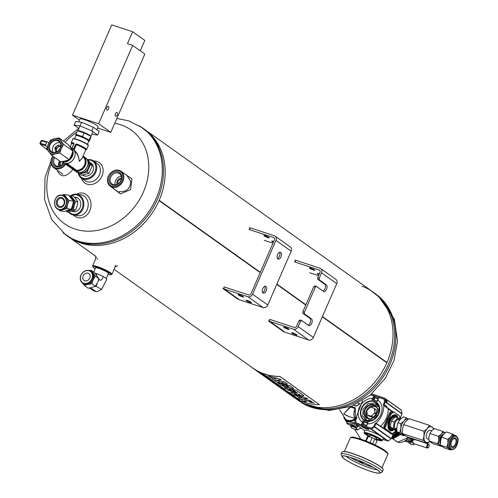 <?xml version="1.0" encoding="UTF-8"?>
<svg xmlns="http://www.w3.org/2000/svg" width="498" height="498" viewBox="0 0 498 498"><rect width="100%" height="100%" fill="white"/><g stroke="black" fill="none" stroke-linecap="round" stroke-linejoin="round"><path stroke-width="0.75" d="M68.612 236.924A65.829 54.257 -54.6 0 0 159.03 200.588L260.193 272.605L159.036 200.582A1.643 1.357 125.4 0 0 159.161 200.289L260.323 272.3L159.161 200.289A65.829 54.257 -54.6 0 0 144.974 129.667M276.882 284.09L305.897 304.745L276.882 284.097M386.965 362.463L322.449 316.535L386.99 362.476A65.829 54.257 -54.6 0 0 372.797 291.859L148.087 131.883M294.312 397.603L296.435 399.116A65.829 54.257 -54.6 0 0 386.859 362.781L322.318 316.834L386.834 362.762M305.766 305.037L276.751 284.383L305.76 305.044M362.021 286.207A65.829 54.257 125.4 0 1 386.983 362.482A1.643 1.357 125.4 0 1 386.859 362.768A65.829 54.257 125.4 0 1 294.853 397.939M246.373 300.674A2.963 0.417 -156.5 0 0 249.355 302.155A2.963 0.417 -156.5 0 0 251.44 302.628A2.963 0.417 -156.5 0 0 248.894 301.066A2.963 0.417 -156.5 0 0 246.012 300.269A2.963 0.417 -156.5 0 0 246.373 300.674M247.904 296.746L224.368 289.033L239.557 299.846L263.093 307.559A3.953 3.256 -54.6 0 0 267.793 305L291.181 251.204A3.953 3.256 -54.6 0 0 290.334 246.958L275.145 236.145A3.953 3.256 125.4 0 1 275.992 240.391L252.604 294.187A3.953 3.256 125.4 0 1 247.904 296.746L263.093 307.559M238.474 295.053A2.963 0.417 -156.5 0 0 241.455 296.534A2.963 0.417 -156.5 0 0 243.547 297.007A2.963 0.417 -156.5 0 0 240.995 295.445A2.963 0.417 -156.5 0 0 238.112 294.642A2.963 0.417 -156.5 0 0 238.474 295.053M249.05 229.516L273.632 237.571A1.973 1.625 -54.6 0 1 274 237.758A1.973 1.625 -54.6 0 1 274.423 239.88L251.036 293.671A1.973 1.625 125.4 0 1 248.683 294.953L224.1 286.898M223.845 287.495L224.368 289.033M249.311 228.918L250.874 228.065L274.417 235.778A3.953 3.256 125.4 0 1 275.145 236.145M272.985 243.192L264.239 240.329M263.056 293.017A3.623 1.986 108.1 0 0 263.355 293.173A3.623 1.986 108.1 0 0 266.374 290.346A3.623 1.986 108.1 0 0 265.615 286.288A3.623 1.986 108.1 0 0 262.813 288.541A3.623 1.986 108.1 0 0 263.056 293.017M277.872 258.948A3.623 1.986 108.1 0 0 278.17 259.103A3.623 1.986 108.1 0 0 281.183 256.277A3.623 1.986 108.1 0 0 280.424 252.218A3.623 1.986 108.1 0 0 277.629 254.472A3.623 1.986 108.1 0 0 277.872 258.948M262.676 292.6A3.623 1.986 108.1 0 0 264.805 289.836A3.623 1.986 108.1 0 0 264.724 286.344M277.486 258.53A3.623 1.986 108.1 0 0 279.615 255.767A3.623 1.986 108.1 0 0 279.54 252.274M268.908 237.422A2.963 0.417 23.5 0 1 269.275 237.832A2.963 0.417 23.5 0 1 266.393 237.036A2.963 0.417 23.5 0 1 263.84 235.473A2.963 0.417 23.5 0 1 265.932 235.946A2.963 0.417 23.5 0 1 268.908 237.422M273.396 242.246A2.963 0.417 23.5 0 1 271.74 241.094A2.963 0.417 23.5 0 1 273.707 241.524M291.94 333.118A2.963 0.417 -156.5 0 0 294.922 334.6A2.963 0.417 -156.5 0 0 297.013 335.073A2.963 0.417 -156.5 0 0 294.461 333.504A2.963 0.417 -156.5 0 0 291.579 332.708A2.963 0.417 -156.5 0 0 291.94 333.118M300.512 321.247L298.943 320.731L300.07 319.971L301.639 320.482L300.512 321.247L298.171 326.626A3.953 3.256 125.4 0 1 293.471 329.184L269.935 321.471L285.124 332.284L308.66 339.997A3.953 3.256 -54.6 0 0 313.36 337.439L336.748 283.648A3.953 3.256 -54.6 0 0 335.901 279.403L320.712 268.59A3.953 3.256 125.4 0 1 321.559 272.836L319.224 278.214L319.311 279.839L317.743 279.328L317.656 277.697L319.224 278.214M284.041 327.497A2.963 0.417 -156.5 0 0 287.022 328.973A2.963 0.417 -156.5 0 0 289.114 329.446A2.963 0.417 -156.5 0 0 286.562 327.883A2.963 0.417 -156.5 0 0 283.679 327.086A2.963 0.417 -156.5 0 0 284.041 327.497M298.943 320.731L296.603 326.115A1.973 1.625 125.4 0 1 294.256 327.391L269.673 319.336M313.752 286.661L314.879 285.902L316.454 286.418L315.321 287.178L313.752 286.661L302.84 311.767L304.409 312.283L304.496 313.908L302.927 313.398L302.84 311.767M315.321 287.178L304.409 312.283M294.617 261.954L319.206 270.009A1.973 1.625 -54.6 0 1 319.567 270.196A1.973 1.625 -54.6 0 1 319.99 272.319L317.656 277.697M294.878 261.357L296.447 260.504L319.984 268.217A3.953 3.256 125.4 0 1 320.712 268.59M269.412 319.934L269.935 321.471M318.552 275.637L309.806 272.767M301.639 320.482L308.623 325.455A3.623 1.986 108.1 0 0 308.928 325.611A3.623 1.986 108.1 0 0 311.841 323.078A3.623 1.986 108.1 0 0 311.48 318.882L304.496 313.908M316.454 286.418L323.439 291.392A3.623 1.986 108.1 0 0 323.737 291.542A3.623 1.986 108.1 0 0 326.651 289.008A3.623 1.986 108.1 0 0 326.296 284.812L319.311 279.839M308.106 325.088A3.623 1.986 108.1 0 0 310.472 321.932A3.623 1.986 108.1 0 0 309.912 318.371L302.927 313.398M322.922 291.019A3.623 1.986 108.1 0 0 325.287 287.863A3.623 1.986 108.1 0 0 324.727 284.302L317.743 279.328M314.481 269.866A2.963 0.417 23.5 0 1 314.842 270.277A2.963 0.417 23.5 0 1 311.96 269.474A2.963 0.417 23.5 0 1 309.407 267.912A2.963 0.417 23.5 0 1 311.499 268.385A2.963 0.417 23.5 0 1 314.481 269.866M318.963 274.684A2.963 0.417 23.5 0 1 317.307 273.533A2.963 0.417 23.5 0 1 319.28 273.962M72.185 211.276A7.258 6.044 -81.5 0 0 80.383 206.844A7.258 6.044 -81.5 0 0 76.636 197.575A7.258 6.044 -81.5 0 0 74.557 197.351M69.041 212.042A9.873 8.223 -81.5 0 0 81.821 209.154A9.873 8.223 -81.5 0 0 77.321 195.06A9.873 8.223 -81.5 0 0 71.656 195.639M68.587 212.092A10.533 8.771 -81.5 0 0 73.53 215.03A10.533 8.771 -81.5 0 0 83.639 206.639A10.533 8.771 -81.5 0 0 77.856 194.481A10.533 8.771 -81.5 0 0 76.661 194.195A10.533 8.771 -81.5 0 0 71.071 195.552M108.346 273.726A7.258 1.021 -156.5 0 0 108.657 273.414A7.258 1.021 -156.5 0 0 102.42 269.748A7.258 1.021 -156.5 0 0 95.485 267.687A7.258 1.021 -156.5 0 0 95.467 268.123M108.06 274.386A9.873 1.388 -156.5 0 0 110.898 274.765A9.873 1.388 -156.5 0 0 102.563 269.412A9.873 1.388 -156.5 0 0 92.97 266.972A9.873 1.388 -156.5 0 0 94.166 268.117A9.873 1.388 -156.5 0 0 95.18 268.783M110.898 274.765L111.751 274.442A10.533 1.482 -156.5 0 0 111.932 274.292A10.533 1.482 -156.5 0 0 102.862 268.727A10.533 1.482 -156.5 0 0 92.609 265.888A10.533 1.482 -156.5 0 0 92.628 266.125L92.97 266.972M82.768 175.097A7.258 5.982 -54.6 0 0 84.255 175.881A7.258 5.982 -54.6 0 0 92.815 171.337A7.258 5.982 -54.6 0 0 90.263 162.802M78.497 172.557A9.873 8.136 -54.6 0 0 83.222 178.259A9.873 8.136 -54.6 0 0 95.535 170.229A9.873 8.136 -54.6 0 0 88.028 159.995M78.155 172.501A10.533 8.678 -54.6 0 0 81.317 178.091A10.533 8.678 -54.6 0 0 83.266 179.068A10.533 8.678 -54.6 0 0 95.205 173.429A10.533 8.678 -54.6 0 0 93.537 160.929A10.533 8.678 -54.6 0 0 87.604 159.69M72.901 169.388C66.527 177.039 61.515 177.83 57.855 171.773L57.531 170.391M126.866 175.421L130.669 181.191C130.501 188.624 126.629 192.104 119.047 191.618M123.373 172.931L131.964 178.931L130.557 189.589L120.441 193.884L111.77 187.304M81.411 178.153A12.506 10.309 -54.6 0 0 93.649 183.986A12.506 10.309 -54.6 0 0 103.142 170.646A12.506 10.309 -54.6 0 0 93.63 160.991M81.317 178.091L84.946 180.668A10.533 8.678 -54.6 0 0 98.125 177.126A10.533 8.678 -54.6 0 0 97.16 163.512L93.537 160.929M73.467 215.018A12.506 10.414 -81.5 0 0 89.59 211.183A12.506 10.414 -81.5 0 0 83.857 193.405A12.506 10.414 -81.5 0 0 76.599 194.189M73.53 215.03L77.837 215.678A10.533 8.771 -81.5 0 0 87.947 207.286A10.533 8.771 -81.5 0 0 82.164 195.129A10.533 8.771 -81.5 0 0 80.969 194.843L76.661 194.195M294.965 261.313L296.117 260.684L294.891 260.062M269.437 320.021L269.823 321.148L268.434 320.911L283.617 331.724L284.563 331.886M249.398 228.868L250.544 228.246L249.324 227.623M223.87 287.576L224.256 288.703L222.861 288.473L238.05 299.286L238.99 299.441M139.34 125.789L151.18 134.865L159.752 147.315A65.829 54.257 125.4 0 1 150.994 214.763A65.829 54.257 125.4 0 1 90.126 245.116L75.559 241.088L63.109 232.871M143.306 128.478A65.829 54.257 125.4 0 1 149.319 213.574A65.829 54.257 125.4 0 1 66.944 235.735A65.829 54.257 125.4 0 0 149.319 213.574A65.829 54.257 125.4 0 0 143.306 128.478L142.086 127.606A65.829 54.257 125.4 0 1 148.105 212.702A65.829 54.257 125.4 0 1 65.724 234.869L51.686 219.581L44.577 199.555L45.025 177.518L52.72 156.098M369.684 289.637L381.007 298.595L389.249 310.696A65.829 54.257 125.4 0 1 380.484 378.144A65.829 54.257 125.4 0 1 319.623 408.497L305.685 404.75L293.639 397.174M59.878 166.077A4.183 3.442 125.4 0 1 59.673 162.28A4.183 3.442 125.4 0 1 60.171 161.402M60.893 165.672A3.125 2.577 125.4 0 1 60.513 162.553A3.125 2.577 125.4 0 1 60.968 161.775M117.086 184.322A4.183 3.442 125.4 0 1 117.211 181.135A4.183 3.442 125.4 0 1 121.388 178.278M117.976 183.843A3.125 2.577 125.4 0 1 118.045 181.409A3.125 2.577 125.4 0 1 121.226 179.274M111.988 186.314A8.559 7.053 125.4 0 1 111.166 172.731A8.559 7.053 125.4 0 1 122.944 176.591A8.559 7.053 125.4 0 1 111.988 186.314M112.504 185.119A7.24 5.97 125.4 0 1 111.813 173.628A7.24 5.97 125.4 0 1 121.78 176.89A7.24 5.97 125.4 0 1 112.504 185.119M112.031 187.13A9.219 7.595 125.4 0 1 110.326 186.271A9.219 7.595 125.4 0 1 109.485 174.356A9.219 7.595 125.4 0 1 121.014 171.256A9.219 7.595 125.4 0 1 122.477 182.193A9.219 7.595 125.4 0 1 112.031 187.13M118.287 173.086A6.343 5.223 125.4 0 1 119.458 173.678A6.343 5.223 125.4 0 1 120.466 181.204A6.343 5.223 125.4 0 1 113.276 184.602A6.343 5.223 125.4 0 1 112.106 184.005A6.343 5.223 125.4 0 1 111.098 176.485A6.343 5.223 125.4 0 1 118.287 173.086M115.169 184.814A6.343 5.223 125.4 0 1 121.226 176.311M64.908 163.699A8.559 7.053 125.4 0 1 55.496 167.807A8.559 7.053 125.4 0 1 52.925 156.248M64.024 163.07A7.24 5.97 125.4 0 1 56.019 166.612A7.24 5.97 125.4 0 1 53.809 156.876M65.655 164.234A9.219 7.595 125.4 0 1 55.546 168.623A9.219 7.595 125.4 0 1 53.834 167.758A9.219 7.595 125.4 0 1 52.788 156.148M73.984 170.16L63.85 162.946A6.343 5.223 125.4 0 1 56.791 166.089A6.343 5.223 125.4 0 1 55.614 165.498A6.343 5.223 125.4 0 1 54.83 157.605M58.683 166.307A6.343 5.223 125.4 0 1 59.667 161.041M63.009 162.423A3.293 2.714 -54.6 0 0 62.013 164.963M41.097 140.666L39.965 143.275L40.481 143.318L41.602 140.747A0.66 0.405 -72.5 0 1 42.143 140.349L41.097 140.666L46.563 142.31L45.499 145.615L47.179 147.115M48.86 142.882L47.067 141.899L46.563 142.31M57.083 151.635A3.293 2.714 125.4 0 1 56.691 151.541L55.595 151.585L55.415 150.477L56.809 151.473A3.293 2.714 125.4 0 1 56.504 149.649L56.324 148.547L54.923 147.551L55.11 148.653L56.504 149.649M55.415 150.477A3.293 2.714 125.4 0 1 55.11 148.653M54.923 147.551L55.907 146.829A3.293 2.714 125.4 0 1 57.519 145.634L58.496 144.906L60.401 146.356M59.287 145.565A3.293 2.714 125.4 0 1 59.903 145.877A3.293 2.714 125.4 0 1 60.588 146.649L60.588 146.649M55.907 146.829L57.301 147.819A3.293 2.714 125.4 0 1 58.92 146.624L59.828 145.951M57.519 145.634L58.92 146.624M56.884 151.597A3.293 2.714 125.4 0 1 57.183 147.981A3.293 2.714 125.4 0 1 60.507 146.512M60.015 142.671A6.343 5.223 -54.6 0 0 53.74 145.528A6.343 5.223 -54.6 0 0 53.093 152.388M46.731 148.697L51.394 155.152L55.266 153.826L59.81 152.986L61.347 148.429L63.557 144.358L58.895 137.902L54.35 138.743L50.485 140.069L48.269 144.146A8.229 6.779 125.4 0 1 54.35 138.743A8.229 6.779 125.4 0 1 60.887 140.884A8.229 6.779 125.4 0 1 61.347 148.429A8.229 6.779 125.4 0 1 55.266 153.826A8.229 6.779 125.4 0 1 48.723 151.685A8.229 6.779 125.4 0 1 48.269 144.146L46.731 148.697M59.81 152.986L69.154 159.634L65.288 160.966L60.744 161.806L51.394 155.152M69.154 159.634L71.37 155.563L72.907 151.012L68.245 144.551L58.895 137.902M72.907 151.012L63.557 144.358M49.246 144.464A6.997 5.771 125.4 0 1 59.978 141.693A6.997 5.771 125.4 0 1 55.197 152.699A6.997 5.771 125.4 0 1 49.246 144.464M50.074 144.85A6.343 5.223 125.4 0 1 58.789 141.339A6.343 5.223 125.4 0 1 60.146 148.155A6.343 5.223 125.4 0 1 51.431 151.666A6.343 5.223 125.4 0 1 50.074 144.85M56.324 148.547L57.301 147.819M47.777 150.328L40.245 144.183A0.66 0.504 -50.8 0 0 40.382 144.252L45.499 145.615M349.123 416.558L343.701 414.037L350.088 406.773L350.455 407.034L343.701 414.037L347.797 416.129L354.906 418.457M356.213 406.1L357.116 405.789L356.213 406.1L353.711 405.279M350.449 406.605L355.186 408.198L351.046 406.791L351.096 406.356L355.186 407.725L355.286 408.541L355.186 407.725M368.75 421.233L367.736 420.511A0.66 0.542 125.4 0 1 367.312 420.567A9.711 8.005 125.4 0 1 366.995 420.474A9.711 8.005 125.4 0 1 366.677 420.362A0.66 0.542 125.4 0 1 366.41 420.075L366.155 419.341A0.66 0.542 125.4 0 0 365.962 419.092A8.889 7.327 125.4 0 1 365.669 418.899A8.889 7.327 125.4 0 1 364.013 417.125A0.66 0.542 125.4 0 0 363.77 416.932L363.067 416.702A0.66 0.542 125.4 0 1 362.781 416.428A9.711 8.005 125.4 0 1 362.556 415.774A0.66 0.542 125.4 0 1 362.594 415.32L362.942 414.517A0.66 0.542 125.4 0 0 362.998 414.162A8.889 7.327 125.4 0 1 363.204 411.018A0.66 0.542 125.4 0 0 363.191 410.669L362.942 409.941A0.66 0.542 125.4 0 1 362.961 409.493A9.711 8.005 125.4 0 1 363.272 408.771A0.66 0.542 125.4 0 1 363.602 408.422L364.343 408.018A0.66 0.542 125.4 0 0 364.617 407.762A8.889 7.327 125.4 0 1 366.858 405.291A0.66 0.542 125.4 0 0 367.082 404.986L367.437 404.183A0.66 0.542 125.4 0 1 367.748 403.822A9.711 8.005 125.4 0 1 368.42 403.461A0.66 0.542 125.4 0 1 368.844 403.417L369.547 403.648A0.66 0.542 125.4 0 0 369.877 403.648A8.889 7.327 125.4 0 1 372.834 403.287A0.66 0.542 125.4 0 0 373.17 403.212L373.917 402.807A0.66 0.542 125.4 0 1 374.34 402.745A9.711 8.005 125.4 0 1 374.975 402.95A0.66 0.542 125.4 0 1 375.243 403.243L375.498 403.971A0.66 0.542 125.4 0 0 375.666 404.208A0.66 0.542 125.4 0 1 375.666 404.208A8.889 7.327 125.4 0 1 375.978 404.42A8.889 7.327 125.4 0 1 377.64 406.187A0.66 0.542 125.4 0 0 377.882 406.38L378.586 406.611A0.66 0.542 125.4 0 1 378.872 406.885A9.711 8.005 125.4 0 1 379.096 407.545A0.66 0.542 125.4 0 1 379.059 407.993L378.71 408.796A0.66 0.542 125.4 0 0 378.654 409.157A8.889 7.327 125.4 0 1 378.449 412.294A0.66 0.542 125.4 0 0 378.461 412.643L378.71 413.371A0.66 0.542 125.4 0 1 378.729 413.701M365.134 418.469A9.711 8.005 -54.6 0 0 367.319 421.084A9.711 8.005 -54.6 0 0 367.456 421.177L367.319 421.084M378.717 405.36A9.711 8.005 -54.6 0 0 378.586 405.26A9.711 8.005 -54.6 0 0 377.154 404.488M374.365 419.235L374.216 419.129A0.66 0.542 125.4 0 1 373.905 419.49A9.711 8.005 125.4 0 1 373.232 419.851A0.66 0.542 125.4 0 1 372.809 419.895L372.106 419.665A0.66 0.542 125.4 0 0 371.776 419.671A8.889 7.327 125.4 0 1 368.819 420.026A0.66 0.542 125.4 0 0 368.483 420.1L367.736 420.511M361.934 425.186L361.417 424.862L362.32 422.167A13.496 11.124 125.4 0 1 359.357 407.613A13.496 11.124 125.4 0 1 372.66 398.388L372.056 399.782A12.014 9.904 125.4 0 1 377.048 401.338A12.014 9.904 125.4 0 1 377.241 401.481L377.845 400.087A13.496 11.124 125.4 0 1 380.802 414.641A13.496 11.124 125.4 0 1 367.505 423.866L368.109 422.472A12.014 9.904 125.4 0 1 363.117 420.916A12.014 9.904 125.4 0 1 362.924 420.773L364.461 421.862A12.014 9.904 125.4 0 0 367.692 423.063M382.838 439.479L388.222 440.985L391.042 438.838L392.972 434.953L376.121 423.611L374.54 426.686A0.66 0.542 125.4 0 1 374.34 426.948A26.992 22.242 125.4 0 1 371.533 429.102A0.66 0.542 125.4 0 1 371.029 429.189L355.622 424.147A0.66 0.542 125.4 0 1 355.311 423.786A26.992 22.242 125.4 0 1 354.844 420.561A0.66 0.542 125.4 0 1 354.893 420.25L355.84 417.884L356.699 418.027L356.942 417.405L356.419 416.726L362.706 400.517M393.955 412.045L393.071 411.753L392.187 412.294L390.774 411.827L389.791 412.525L387.002 419.304L386.081 418.65M387.674 419.521L387.002 419.304L383.746 426.4L384.562 426.668M392.741 433.254L391.777 434.169L380.659 426.251M383.746 426.4L384.17 427.633M383.603 404.133L383.286 404.893L383.815 405.584C383.771 412.257 381.219 418.127 376.158 423.194L375.237 423.4M374.832 396.396L370.618 394.771M384.039 399.172L378.835 397.454L377.845 400.087M361.417 424.862L355.97 422.802M371.433 428.162L366.509 426.686M367.954 422.565L366.951 424.881M383.759 405.422L388.228 408.721A20.866 17.2 125.4 0 1 380.572 426.338L380.173 426.388L380.958 426.948M383.423 405.266L384.749 406.113M375.623 423.2L377.042 424.246M383.653 405.347L388.228 408.721M374.023 395.873L372.66 398.388M366.235 426.444L367.505 423.866M389.791 412.525L391.173 412.979L390.326 413.552L391.241 413.85L394.011 412.064L399.72 416.129L399.938 419.111M395.673 430.247L394.958 431.754L392.156 433.596L385.222 428.66A0.791 0.436 -71.9 0 1 385.172 427.682L391.241 413.85M391.272 433.297L384.307 428.361A0.791 0.436 -71.9 0 1 384.257 427.384L390.326 413.552M394.951 417.168A5.957 3.268 108.1 0 0 392.436 417.884A5.957 3.268 108.1 0 0 389.635 426.425A5.957 3.268 108.1 0 0 390.718 428.23A5.957 3.268 108.1 0 0 392.057 428.554M368.925 416.029A0.66 0.542 -54.6 0 0 369.149 416.185L372.467 417.274A0.66 0.542 -54.6 0 0 373.052 417.125L376.139 414.38A0.66 0.542 -54.6 0 0 376.401 413.782L376.171 409.954A0.66 0.542 -54.6 0 0 375.847 409.505L374.396 408.472M368.053 418.488A7.408 6.101 125.4 0 1 366.684 417.797A7.408 6.101 125.4 0 1 366.005 408.223A7.408 6.101 125.4 0 1 375.274 405.733A7.408 6.101 125.4 0 1 376.451 414.523A7.408 6.101 125.4 0 1 368.053 418.488M367.773 418.681A7.738 6.374 125.4 0 1 367.032 406.399A7.738 6.374 125.4 0 1 377.677 409.891A7.738 6.374 125.4 0 1 367.773 418.681M377.552 415.923L377.036 415.556A0.66 0.542 125.4 0 1 377.303 415.301L378.05 414.89A0.66 0.542 125.4 0 0 378.25 414.734M377.036 415.556A8.889 7.327 125.4 0 1 374.795 418.027A0.66 0.542 125.4 0 0 374.564 418.326L374.216 419.129M375.156 403.081L377.098 404.463A0.66 0.542 125.4 0 1 377.372 404.756L377.621 405.484A0.66 0.542 -54.6 0 0 377.721 405.652M377.814 405.733A8.889 7.327 125.4 0 1 378.107 405.932A8.889 7.327 125.4 0 1 379.345 407.109L378.71 406.673M371.384 415.936L374.471 413.191A0.66 0.542 -54.6 0 0 374.733 412.593L374.502 408.765A0.66 0.542 -54.6 0 0 374.179 408.316L370.854 407.227A0.66 0.542 -54.6 0 0 370.269 407.376L367.182 410.122A0.66 0.542 -54.6 0 0 366.92 410.719L367.151 414.548A0.66 0.542 -54.6 0 0 367.474 414.996L370.798 416.085A0.66 0.542 -54.6 0 0 371.384 415.936L373.052 417.125M381.929 440.755A9.885 1.394 -156.5 0 0 382.234 440.587L381.082 440.836L375.71 439.298A9.723 1.37 -156.5 0 0 381.437 439.759A9.723 1.37 -156.5 0 0 369.236 433.777A9.723 1.37 -156.5 0 0 365.389 434.237A9.723 1.37 -156.5 0 0 369.497 436.597L365.358 434.219L364.1 432.706L364.878 430.365A10.103 1.426 23.5 0 1 370.693 431.467A10.103 1.426 23.5 0 1 380.54 435.962L383.174 437.835A10.103 1.426 23.5 0 1 383.41 438.421L382.234 440.587A9.885 1.394 -156.5 0 0 381.997 440.02A9.885 1.394 -156.5 0 0 372.305 434.754A9.885 1.394 -156.5 0 0 364.1 432.706A9.885 1.394 -156.5 0 0 364.187 433.042M396.8 430.708A14.156 11.666 125.4 0 1 396.458 431.137L395.462 430.814A12.973 10.688 125.4 0 0 395.873 430.316M392.922 434.941L394.061 432.451L394.839 432.862A14.156 11.666 125.4 0 0 396.377 431.218L396.458 431.137M375.909 423.773L375.125 423.518L373.88 426.164A0.66 0.542 125.4 0 1 373.674 426.431A26.002 21.433 125.4 0 1 371.552 428.075A0.66 0.542 125.4 0 1 371.035 428.168L356.394 423.375A0.66 0.542 125.4 0 1 356.082 423.001A26.002 21.433 125.4 0 1 355.734 420.555A0.66 0.542 125.4 0 1 355.784 420.237L356.749 418.04M378.25 398.786L378.586 397.304L374.926 396.103L374.558 397.242L374.944 397.821L373.973 399.987M378.586 397.304L377.048 401.338M370.786 394.628L383.771 398.879A0.66 0.542 125.4 0 1 384.083 399.253A26.002 21.433 125.4 0 1 384.425 401.699A0.66 0.542 125.4 0 1 384.375 402.017L383.535 404.295M392.934 411.79L386.516 407.071L386.635 406.262L383.541 404.115M392.922 433.136L391.895 434.188M371.657 393.887L384.543 398.114A0.66 0.542 125.4 0 1 384.854 398.468A26.992 22.242 125.4 0 1 385.321 401.693A0.66 0.542 125.4 0 1 385.271 402.004L384.325 404.37M399.832 417.143L400.51 417.623L401.973 413.894L401.544 410.352L386.759 399.689M400.51 417.623L399.931 418.893M386.784 399.844L401.232 409.997M367.512 428.467L368.837 429.457L368.315 429.388L363.994 427.975L361.243 426.288L367.512 428.467M387.033 402.782L385.633 400.317L386.747 399.639L387.033 402.782M399.838 417.162L400.46 417.604M394.839 432.862L395.686 430.994L395.387 430.901M396.377 431.218L395.686 430.994M362.251 425.292L362.986 424.234L366.615 425.429M365.912 426.493L366.659 425.441L362.986 424.234M387.039 401.388L386.137 399.975M413.265 438.819A3.293 2.714 125.4 0 1 412.089 441.956A3.293 2.714 125.4 0 1 409.076 442.797A3.293 2.714 125.4 0 1 408.466 442.492A3.293 2.714 125.4 0 1 407.681 441.521M414.566 443.867A3.293 2.714 125.4 0 1 411.641 444.627A3.293 2.714 125.4 0 1 411.037 444.322L408.466 442.492M415.4 439.516A3.293 2.714 125.4 0 1 415.6 439.865M413.446 443.457L413.514 443.481A2.067 1.133 -71.9 0 0 413.539 443.5A2.067 1.133 -71.9 0 0 413.564 443.519L412.867 443.32M413.346 443.369L413.421 443.394A2.067 1.133 -71.9 0 0 413.465 443.438L412.798 443.22M413.272 443.17L412.63 443.071L413.272 443.17A2.067 1.133 -71.9 0 0 413.303 443.226L413.34 443.288A2.067 1.133 -71.9 0 0 413.377 443.345L412.755 443.108M413.172 443.127L412.618 442.94L413.209 443.027A2.067 1.133 -71.9 0 0 413.234 443.096L413.209 443.027M413.122 442.965L412.624 442.803A3.293 2.714 -54.6 0 0 412.718 442.728L413.166 442.871A2.067 1.133 -71.9 0 0 413.184 442.946L413.166 442.871M413.085 442.79L412.649 442.647L413.128 442.703A2.067 1.133 -71.9 0 0 413.141 442.784L413.128 442.703M413.06 442.604L412.693 442.485L413.11 442.523A2.067 1.133 -71.9 0 0 413.116 442.61L413.11 442.523M414.162 439.89L413.882 439.69L414.224 439.846A2.067 1.133 -71.9 0 0 414.162 439.89L414.187 439.79M414.292 439.796L413.95 439.578L414.355 439.759A2.067 1.133 -71.9 0 0 414.292 439.796L414.324 439.703M414.423 439.728L414.485 439.697A2.067 1.133 -71.9 0 0 414.423 439.728L414.025 439.485L414.554 439.672A2.067 1.133 -71.9 0 1 414.616 439.653L414.093 439.417A3.293 2.714 -54.6 0 1 414.106 439.516M414.18 439.441L414.741 439.634A2.067 1.133 -71.9 0 0 414.685 439.641L414.728 439.553M414.255 439.398L415.089 439.703A2.067 1.133 -71.9 0 0 415.039 439.678L415.089 439.697M414.336 439.379L428.529 444.098A2.067 1.133 108.1 0 0 426.873 445.542A2.067 1.133 108.1 0 0 427.072 447.932A2.067 1.133 108.1 0 0 427.247 448.019A2.067 1.133 108.1 0 0 428.112 447.77A2.067 1.133 108.1 0 0 428.299 447.59M413.085 443.475L413.67 443.575A2.067 1.133 -71.9 0 1 413.62 443.55L413.844 443.618A2.067 1.133 -71.9 0 0 413.906 443.618M427.247 448.019L412.96 443.401M404.936 441.141L407.24 441.863L410.85 438.657L409.288 437.916M400.517 434.437A10.601 8.734 125.4 0 1 400.268 434.717L393.787 438.246A10.601 8.734 125.4 0 1 393.395 438.29L392.25 437.966M392.779 437.854L393.395 438.29M393.121 437.767L393.787 438.246M409.449 437.568A4.936 4.071 125.4 0 1 405.185 440.979M394.46 439.827L392.667 438.819L394.46 439.827M399.197 433.957L400.268 434.717M400.51 418.538A11.803 9.723 125.4 0 1 400.797 418.88A11.803 9.723 125.4 0 0 400.517 418.575M399.396 433.739A11.803 9.723 125.4 0 1 391.484 438.072L397.815 442.199L408.634 437.3M399.334 433.696A11.803 9.723 125.4 0 1 391.509 438.022M398.929 433.428A11.803 9.723 125.4 0 1 391.683 437.661M398.867 433.385A11.803 9.723 125.4 0 1 391.708 437.599M398.468 433.111A11.803 9.723 125.4 0 1 391.901 437.194M398.406 433.067A11.803 9.723 125.4 0 1 391.932 437.132M398.02 432.774A11.803 9.723 125.4 0 1 392.15 436.678M397.958 432.731A11.803 9.723 125.4 0 1 392.181 436.609M397.585 432.426A11.803 9.723 125.4 0 1 392.424 436.099M397.529 432.376A11.803 9.723 125.4 0 1 392.468 436.018M397.174 432.052A11.803 9.723 125.4 0 1 394.578 434.387M397.124 432.003A11.803 9.723 125.4 0 1 395.636 433.484M410.85 438.657L410.85 438.022M407.24 441.863L405.926 440.929M411.416 438.209A2.633 2.173 125.4 0 1 410.42 440.655A2.633 2.173 125.4 0 1 408.055 441.29A2.633 2.173 125.4 0 1 407.999 441.272M427.701 447.596A1.538 0.84 108.1 0 0 428.473 447.472A1.538 0.84 108.1 0 0 429.195 445.268A1.538 0.84 108.1 0 0 427.788 445.337A1.538 0.84 108.1 0 0 427.701 447.596M429.127 445.075A2.067 1.133 108.1 0 0 429.077 444.814A2.067 1.133 108.1 0 0 428.529 444.098M414.834 439.634L415.145 439.734M376.152 438.271A3.592 0.504 -156.5 0 0 376.401 438.122A3.592 0.504 -156.5 0 0 373.313 436.304A3.592 0.504 -156.5 0 0 369.883 435.283A3.592 0.504 -156.5 0 0 369.939 435.569M371.745 443.444A4.6 0.647 -156.5 0 0 369.167 442.324M372.921 443.973L372.716 443.83A5.223 0.735 -156.5 0 0 370.058 442.585L368.837 442.18M377.067 440.724A5.223 0.735 -156.5 0 0 377.117 440.674A5.223 0.735 -156.5 0 0 377.123 440.599L374.832 438.975A5.223 0.735 -156.5 0 0 372.174 437.723L368.227 436.435L366.198 441.104M368.227 436.435A5.223 0.735 -156.5 0 0 367.53 436.503A5.223 0.735 -156.5 0 0 367.524 436.578M377.123 440.599L375.193 445.038M374.832 438.975L372.716 443.83M372.174 437.723L370.058 442.585M342.58 451.599A22.242 3.131 23.5 0 1 342.68 451.555A22.242 3.131 23.5 0 1 363.938 457.867A22.242 3.131 23.5 0 1 383.055 469.11A22.242 3.131 23.5 0 1 383.093 469.216M342.051 456.734L341.18 454.587A22.404 3.156 23.5 0 1 341.155 454.083L342.076 451.96A22.404 3.156 23.5 0 1 342.462 451.636A22.404 3.156 23.5 0 1 363.882 457.998A22.404 3.156 23.5 0 1 383.143 469.321A22.404 3.156 23.5 0 1 383.174 469.826L382.246 471.955A22.404 3.156 23.5 0 1 381.86 472.272L379.694 473.1A20.735 2.92 23.5 0 1 370.605 471.345A20.735 2.92 23.5 0 1 342.051 456.734A20.735 2.92 23.5 0 1 362.208 461.858A20.735 2.92 23.5 0 1 379.694 473.1M341.155 454.083A22.404 3.156 23.5 0 1 362.961 460.121A22.404 3.156 23.5 0 1 382.246 471.955M370.493 471.264A20.486 2.888 23.5 0 1 350.038 462.412A20.486 2.888 23.5 0 1 342.612 456.075A20.486 2.888 23.5 0 1 362.189 461.889A20.486 2.888 23.5 0 1 379.8 472.241A20.486 2.888 23.5 0 1 370.493 471.264M377.204 469.788A17.978 2.534 23.5 0 1 370.325 468.164A17.978 2.534 23.5 0 1 346.178 456.299M350.623 457.494A17.978 2.534 -156.5 0 0 373.295 467.354M360.465 461.154L361.461 461.926L359.5 461.727L362.886 463.221L362.924 462.542M360.421 461.26L359.481 461.148M362.886 463.221L362.164 462.25L363.907 462.648M350.293 423.81L353.761 425.454L354.321 426.363L347.423 424.097L346.857 423.194L348.407 423.3M346.745 422.192L346.857 423.194M354.321 426.363L357.172 425.273M353.761 425.454L355.304 423.742M359.967 438.85A6.269 4.762 148.1 0 1 359.961 438.352A6.269 4.762 148.1 0 1 360.017 437.823M351.656 425.989A6.269 4.762 -31.9 0 0 353.07 426.761L350.374 425.946L351.775 428.168L357.228 429.955L355.97 427.931L358.355 426.114M360.558 428.274L357.228 429.955M358.311 426.083A6.269 4.762 -31.9 0 1 353.07 426.761L355.97 427.931M71.158 209.285L64.242 211.438L59.903 210.791L63.003 209.658A7.314 6.088 98.5 0 0 67.566 204.516A7.314 6.088 98.5 0 0 66.321 197.463A7.314 6.088 98.5 0 0 62.841 195.372L61.708 195.204A7.314 6.088 -81.5 0 0 54.599 201.534A7.314 6.088 -81.5 0 0 59.53 209.67A7.314 6.088 -81.5 0 0 61.864 209.484A7.314 6.088 -81.5 0 0 66.732 202.456A7.314 6.088 -81.5 0 0 62.536 195.403A7.314 6.088 -81.5 0 0 61.708 195.204L64.323 194.537L68.668 195.191L73.374 201.155L72.671 205.101L71.158 209.285L66.819 208.631L63.146 209.608A7.321 6.094 -81.5 0 0 67.523 204.684L67.616 204.342A7.321 6.094 -81.5 0 0 66.421 197.594L66.222 197.339A7.321 6.094 -81.5 0 0 62.692 195.353M61.708 195.204C53.946 193.598 51.643 208.923 59.53 209.67L60.669 209.845A7.314 6.088 98.5 0 0 63.003 209.658L63.146 209.608M73.374 201.155L69.029 200.501L67.616 204.342M67.523 204.684L66.819 208.631M64.323 194.537L66.222 197.339M66.421 197.594L69.029 200.501M59.903 210.791L58.64 209.459M62.854 209.702A7.321 6.094 98.5 0 1 60.519 209.82M69.371 195.919L70.94 195.527L72.833 198.335A7.321 6.094 -81.5 0 0 69.857 196.442M75.646 201.497L74.227 205.332A7.321 6.094 -81.5 0 0 73.038 198.584L75.646 201.497L77.862 201.833L75.964 199.026L73.156 195.863L70.94 195.527M77.862 201.833L77.066 206.122L75.652 209.957L68.73 212.117L66.514 211.781L69.764 210.604A7.321 6.094 -81.5 0 0 74.134 205.68L74.227 205.332M75.652 209.957L73.43 209.627L69.764 210.604M74.134 205.68L73.43 209.627M66.888 210.766A7.321 6.094 -81.5 0 0 69.471 210.698M61.814 197.563A5.048 4.202 -81.5 0 0 56.355 203.707A5.048 4.202 -81.5 0 0 63.302 205.985A5.048 4.202 -81.5 0 0 61.814 197.563M61.858 198.441A4.183 3.48 -81.5 0 0 61.385 198.329A4.183 3.48 -81.5 0 0 57.326 201.945A4.183 3.48 -81.5 0 0 60.146 206.595A4.183 3.48 -81.5 0 0 64.155 203.265A4.183 3.48 -81.5 0 0 61.858 198.441M67.877 210.473A7.022 5.845 -81.5 0 0 70.125 209.702M71.451 208.625A7.022 5.845 -81.5 0 0 73.355 201.31M73.274 200.987A7.022 5.845 -81.5 0 0 70.529 197.202M96.145 291.679L93.493 290.745L89.621 287.993M94.664 286.636L96.189 286.369L101.636 289.413L106.771 279.303L105.962 278.32A7.022 0.99 -156.5 0 0 104.157 277.044L103.976 276.919A7.134 1.002 -156.5 0 0 101.903 275.836L103.976 276.919M90.518 287.744L96.164 291.685L97.477 291.529L101.636 289.413M95.809 285.752A7.134 5.876 -54.6 0 0 96.643 284.85L97.017 283.978M98.181 281.227L98.411 280.685A7.134 5.876 -54.6 0 0 98.455 280.212M101.903 275.836L101.548 275.687A7.022 0.99 -156.5 0 0 97.851 274.118L97.477 273.956A7.134 1.002 -156.5 0 0 95.255 273.246L95.037 273.215A7.022 0.99 -156.5 0 0 94.931 273.19M91.987 283.742L95.442 286.201L90.985 287.807L87.99 288.124L84.536 285.665L86.602 284.682L91.987 283.742L92.653 280.822L95.311 276.097L91.178 270.377L89.26 270.545M82.326 282.914L84.536 285.665M95.442 286.201L98.106 281.482L98.766 278.563L94.639 272.842L91.178 270.377M98.766 278.563L95.311 276.097M93.724 278.363A7.414 6.113 -54.6 0 0 93.45 273.832M92.118 271.989A7.414 6.113 -54.6 0 0 90.238 270.931M82.668 283.393A7.414 6.113 -54.6 0 0 86.602 284.682M88.999 284.065A7.414 6.113 -54.6 0 0 92.653 280.822M82.444 283.007L83.222 283.555A7.196 5.932 -54.6 0 0 84.554 284.227A7.196 5.932 -54.6 0 0 92.715 280.374A7.196 5.932 -54.6 0 0 91.57 271.827L90.798 271.279A7.196 5.932 125.4 0 1 91.937 279.82A7.196 5.932 125.4 0 1 83.776 283.679A7.196 5.932 125.4 0 1 82.444 283.007A7.196 5.932 125.4 0 1 81.784 273.701A7.196 5.932 125.4 0 1 90.798 271.279M83.757 283.269A6.872 5.659 125.4 0 1 83.098 272.369A6.872 5.659 125.4 0 1 92.553 275.462A6.872 5.659 125.4 0 1 83.757 283.269M88.121 273.24A4.183 3.442 125.4 0 1 88.893 273.626A4.183 3.442 125.4 0 1 89.273 279.029A4.183 3.442 125.4 0 1 84.044 280.436A4.183 3.442 125.4 0 1 83.378 275.481A4.183 3.442 125.4 0 1 88.121 273.24M95.255 273.246L97.477 273.956M98.411 280.685L99.22 279.278L98.747 278.687M99.058 279.16C100.615 281.233 102.015 280.318 103.26 276.415M101.548 275.687L97.851 274.118M96.544 275.139L96.917 273.838M96.189 286.369L96.643 284.85M105.962 278.32L104.157 277.044M251.558 367.169L251.521 367.219A65.917 54.326 -54.6 0 0 252.542 367.972L292.033 396.084A65.917 54.326 -54.6 0 0 319.417 404.644L279.944 376.451A65.829 54.257 125.4 0 1 252.592 367.904A65.829 54.257 125.4 0 1 251.571 367.157M292.233 389.884L295.065 392.243L288.012 390.164L284.563 387.668L288.012 390.164M300.624 395.288L298.327 394.229L299.398 394.379L300.624 395.288C302.765 396.196 303.817 396.296 303.78 395.586L296.254 390.233L289.182 388.739L292.009 391.061L290.72 390.781L287.452 388.459C285.416 387.475 284.445 387.22 284.551 387.699L284.333 387.444M289.17 388.77L292.021 391.03M298.314 394.26L299.74 395.275C299.79 395.761 298.993 395.617 297.35 394.858L295.955 393.831L297.35 394.858M295.943 393.862L294.573 393.439M294.654 393.582L295.843 394.435C295.93 394.958 294.959 394.702 292.942 393.669L290.739 392.063L292.942 393.669M297.567 393.115L293.384 390.102L297.567 393.115L290.739 392.063M292.307 389.984L293.378 390.133M285.914 385.396L286.985 385.545L290.234 387.898C292.382 388.807 293.434 388.907 293.397 388.197L293.608 388.496M290.234 387.898L286.985 385.545M286.979 385.577L285.84 385.315M285.902 385.427L288.635 387.662L281.582 385.589L278.121 383.08L281.582 385.589M293.397 388.197L289.842 385.67L282.758 384.207L285.622 386.51L284.57 386.286L281.252 383.927C279.048 382.869 277.996 382.595 278.108 383.111L277.878 382.838L278.121 383.08M282.758 384.207L285.696 386.61M268.285 375.984L273.041 378.723L272.443 379.078L276.322 381.804C278.494 382.912 279.546 383.186 279.484 382.632M272.462 378.723L276.322 381.804M273.029 378.754L271.373 377.534M281.115 379.843L275.581 380.354L281.109 379.874L280.181 379.215L268.279 375.996L271.36 377.565M275.581 380.354L283.238 381.599L284.769 382.053L287.184 383.777C287.228 384.487 286.176 384.388 284.028 383.479L282.951 382.669L284.028 383.479M282.939 382.701L281.8 382.42M281.868 382.551L283.001 383.36C283.051 383.846 282.254 383.703 280.611 382.943L279.484 382.103L280.611 382.943M279.478 382.134L278.345 381.817M278.426 381.91L279.459 382.651C279.534 383.217 278.482 382.943 276.315 381.835M309.862 402.16L314.157 402.932L309.594 401.786L314.157 402.913M296.254 395.007C294.032 394.41 294.081 394.659 296.403 395.742L299.286 397.479L298.713 397.778L302.927 400.741C305.062 401.836 306.089 402.104 306.002 401.544M298.763 397.466L302.915 400.772C305.056 401.867 306.077 402.135 305.99 401.575L304.583 400.566L310.447 401.519L311.561 401.313L308.424 400.081L301.726 398.935L307.727 398.475L294.573 394.69M299.273 397.51L297.331 396.084M296.242 395.039C294.019 394.441 294.069 394.69 296.391 395.773L297.318 396.115M297.026 398.637L294.586 396.981L297.026 398.637C298.987 399.794 299.896 400.174 299.759 399.776L299.983 400.012M288.118 393.221L289.992 394.597C294.094 397.385 295.949 398.425 295.569 397.721L294.586 396.981M296.073 398.195L295.569 397.721M289.992 394.597L288.218 393.289M291.629 395.337L287.969 393.103M299.759 399.776L297.972 398.506C293.652 396.066 291.71 395.163 292.133 395.798L292.643 396.234M291.61 395.344L292.152 395.767M287.539 391.92L285.989 390.911L287.539 391.92C289.599 393.14 290.558 393.545 290.415 393.127L290.645 393.376M285.97 390.942L279.552 387.12L281.607 388.627M279.876 387.32L290.415 393.127M279.559 386.915L277.959 386.025M280.729 387.737L280.393 387.512M276.558 384.935L282.677 388.067C285.117 389.231 285.696 389.641 284.408 389.299L285.223 389.511L284.42 389.274M282.341 387.805L276.365 384.786L282.341 387.805C283.655 388.185 283.057 387.761 280.536 386.56L278.394 385.589L280.225 385.956L270.931 380.97M271.659 381.393L275.475 383.827L273.856 383.093M273.956 383.143L276.365 384.786M275.456 383.858L273.446 382.663M271.64 381.424L273.427 382.694M268.883 379.551L275.668 383.074C278.065 384.213 278.631 384.618 277.367 384.282L271.286 381.138L278.17 384.487M271.286 381.138L269.586 379.93L271.267 381.163M264.861 376.494C262.919 375.299 263.162 375.504 265.59 377.111L269.928 380.136L274.51 381.891M267.326 378.349L269.947 380.111L274.224 381.835L264.843 376.519C262.9 375.324 263.143 375.529 265.571 377.142L266.928 378.163M264.843 376.519L263.486 375.666M268.204 378.125L263.504 375.629L269.35 378.941C271.323 380.105 272.238 380.491 272.101 380.086L265.92 375.685C261.805 373.363 259.944 372.51 260.342 373.127L257.983 371.807C262.147 374.639 264.033 375.697 263.647 374.975L262.633 374.216M263.504 375.629L260.971 373.917M261.705 374.347L266.405 376.843M264.158 375.461L263.647 374.975C264.052 375.666 262.166 374.614 258.001 371.782M257.983 371.807L256.072 370.388M260.361 373.095L261.164 373.774M292.432 395.362L289.855 393.613L292.432 395.362C294.393 396.526 295.302 396.906 295.165 396.508L295.389 396.744M283.418 389.872L285.398 391.322C289.494 394.111 291.355 395.151 290.969 394.447L289.855 393.613M291.473 394.926L290.969 394.447M285.398 391.322L283.518 389.946M286.948 392.001L283.269 389.753M295.165 396.508L293.272 395.157C288.965 392.729 287.029 391.826 287.452 392.461L288.105 393.003M286.929 392.013L287.464 392.43M252.542 367.972A65.917 54.326 -54.6 0 0 279.932 376.532L279.944 376.451M319.417 404.644L279.932 376.532M288.597 393.239L288.124 392.972L288.597 393.239M285.416 391.297C289.512 394.08 291.374 395.126 290.988 394.416M292.444 395.337C294.405 396.495 295.32 396.875 295.177 396.476M268.223 378.094L269.368 378.91C271.342 380.074 272.257 380.46 272.113 380.061M261.562 373.954L261.182 373.743L261.562 373.954M261.718 374.322L263.523 375.604M268.185 378.748L269.43 379.464M277.38 384.251L278.17 384.468M280.1 385.944L278.394 385.589M273.975 383.111L276.384 384.761M276.577 384.91L276.16 384.705M277.977 386L280.411 387.481M279.888 387.288L279.552 387.12M281.625 388.596L284.271 390.208M283.823 389.847L283.262 389.536M283.841 389.816L284.85 390.575M284.868 390.55L287.01 391.646M287.558 391.889C289.618 393.109 290.577 393.513 290.427 393.096M293.135 396.47L292.662 396.209L293.135 396.47M290.01 394.565C294.106 397.354 295.968 398.394 295.582 397.69M297.038 398.605C298.999 399.763 299.914 400.149 299.771 399.751M310.447 401.519L304.583 400.566M310.453 401.488L311.561 401.313M307.54 398.549L301.726 398.935M298.775 397.435L298.725 397.753M302.118 397.641L299.696 396.856L300.761 397.653L302.118 397.641L299.69 396.887M310.192 402.203L313.784 402.851L310.192 402.203M313.784 402.807L309.968 401.892M309.594 401.786L309.874 402.129M311.86 402.434L312.856 402.614L312.308 402.179L310.621 402.017L311.86 402.434M310.634 401.986L311.499 402.154L311.275 402.484M278.432 381.879L279.484 382.103M280.623 382.912C282.266 383.672 283.063 383.815 283.013 383.329M281.874 382.52L282.951 382.669M284.041 383.448C286.182 384.356 287.234 384.456 287.197 383.746M272.474 378.692L272.456 379.046M274.093 378.374L274.989 379.015L275.992 378.966L274.105 378.343L275.992 378.966M281.6 385.558L288.641 387.649M290.247 387.867C292.388 388.776 293.44 388.876 293.403 388.166M292.955 393.638C294.972 394.677 295.943 394.926 295.856 394.404M294.66 393.551L295.955 393.831M297.362 394.827C298.999 395.586 299.796 395.729 299.752 395.244M300.63 395.256C302.772 396.165 303.824 396.265 303.786 395.555M288.025 390.133L295.071 392.212M292.314 389.953L293.384 390.102M311.281 402.452L311.499 402.154L311.431 402.558M311.866 402.403L312.856 402.614M311.686 402.203L312.252 402.222L311.686 402.203M311.692 402.172L312.252 402.222M393.389 428.317L390.7 427.44L391.826 428.398L393.769 429.625L396.464 430.509L393.389 428.317L394.13 421.987L391.44 421.103L392.934 418.899L395.25 416.963L397.946 417.841L400.299 419.378M394.13 421.987L397.946 417.841M390.7 427.44L390.656 424.134L391.44 421.103M400.112 419.571A5.453 2.994 108.1 0 0 395.331 422.36A5.453 2.994 108.1 0 0 395.605 429.307A5.453 2.994 108.1 0 0 396.738 429.618M443.338 434.511A5.777 3.169 108.1 0 0 440.45 442.921M438.657 439.771L438.508 436.323L429.874 433.49L431.853 430.583L434.362 428.616L442.996 431.442L445.119 432.75A6.804 3.735 108.1 0 0 441.552 433.764L441.01 434.349A6.804 3.735 108.1 0 0 438.657 439.771L438.551 440.668A6.804 3.735 108.1 0 0 439.759 445.075L440.195 445.386A6.804 3.735 108.1 0 0 440.991 445.629M438.508 436.323L441.01 434.349M441.552 433.764L442.996 431.442M429.874 433.49L428.853 437.493L429.002 440.942L437.636 443.774L438.551 440.668M429.002 440.942L432.619 443.519L441.253 446.345L440.195 445.386M439.759 445.075L437.636 443.774M441.589 446.127L441.253 446.345M443.612 434.219L443.102 434.387A4.955 2.72 108.1 0 0 440.07 438.221A4.955 2.72 108.1 0 0 440.244 443.108L440.456 443.407M455.9 438.172A5.048 2.77 108.1 0 0 450.895 443.612A5.048 2.77 108.1 0 0 454.929 446.488A5.048 2.77 108.1 0 0 455.9 438.172M447.833 439.267L450.765 436.808A7.314 4.015 108.1 0 0 447.883 443.45A7.314 4.015 108.1 0 0 449.358 448.854L450.79 450.074L444.496 448.007L440.593 445.237L446.893 447.297L447.883 443.45L447.833 439.267L441.533 437.207L440.543 441.047L440.593 445.237M456.274 435.943A7.314 4.015 108.1 0 0 455.664 435.632A7.314 4.015 108.1 0 0 449.57 441.334A7.314 4.015 108.1 0 0 451.107 449.538L449.968 449.165A7.314 4.015 108.1 0 1 449.358 448.854L446.893 447.297M455.135 435.569L452.67 434.013L446.37 431.953L443.432 434.405L441.533 437.207M451.107 449.538C453.529 449.756 455.34 448.605 456.542 446.084C459.666 437.593 457.463 437.891 456.392 436.005L454.525 435.258A7.314 4.015 108.1 0 0 450.765 436.808L452.67 434.013M455.16 438.831A4.183 2.291 108.1 0 0 454.811 438.651A4.183 2.291 108.1 0 0 451.331 441.913A4.183 2.291 108.1 0 0 452.209 446.6A4.183 2.291 108.1 0 0 455.57 443.674A4.183 2.291 108.1 0 0 455.16 438.831M90.088 135.537A7.221 1.015 -156.5 0 0 83.633 132.256A7.221 1.015 -156.5 0 0 78.03 130.638L77.427 130.787L84.069 132.966L90.866 136.222A7.221 1.015 -156.5 0 0 90.088 135.537M75.883 135.668L75.864 134.379L82.506 136.552L89.173 140.019L89.192 141.314L88.613 141.463A7.221 1.015 -156.5 0 0 88.009 140.324A7.221 1.015 -156.5 0 0 79.991 136.433A7.221 1.015 -156.5 0 0 75.733 135.861L75.652 135.755M87.38 144.302L88.706 141.239A7.022 0.99 -156.5 0 0 82.662 137.535A7.022 0.99 -156.5 0 0 75.827 135.643L74.495 138.705M75.864 134.379L77.427 130.787M82.506 136.552L84.069 132.966M89.173 140.019L90.729 136.433L90.754 137.722L89.192 141.314M74.177 170.291L63.109 162.491M66.053 163.406L76.76 171.163L66.24 163.412M65.923 163.381L65.842 163.388A8.391 6.916 -54.6 0 0 74.295 157.829A8.391 6.916 -54.6 0 0 72.571 148.628L70.598 147.227A8.391 6.916 125.4 0 1 72.397 156.248A8.391 6.916 125.4 0 1 62.182 161.601M74.04 150.135L74.046 150.116C77.146 152.494 78.902 156.241 79.319 161.377L82.033 158.389L85.724 149.892A7.738 1.089 -156.5 0 0 76.393 144.731L74.015 150.103M74.414 150.763C77.209 153.266 78.846 156.802 79.319 161.377L82.301 157.766M73.972 143.804L73.735 143.063L73.972 143.804L72.036 148.248M85.737 149.842L85.724 149.892A8.061 1.133 -156.5 0 0 84.069 147.9A8.061 1.133 -156.5 0 0 76.424 144.345L75.982 144.52L76.462 143.959L75.603 144.339L75.982 144.52L73.941 149.213L72.577 148.634C78.659 152.394 73.138 164.446 65.867 163.394L65.861 163.232M82.867 156.472L83.247 156.241A8.391 6.916 125.4 0 1 83.508 156.416A8.391 6.916 125.4 0 1 85.233 165.61A8.391 6.916 125.4 0 1 76.76 171.163M429.668 441.595L427.315 443.419L406.928 436.74L404.152 434.991L402.546 433.621L422.933 440.3L424.041 435.974L423.985 431.268L403.604 424.589L402.49 428.915L402.546 433.621M404.488 435.221L403.181 434.791A8.229 4.513 108.1 0 1 402.496 434.443L399.72 432.694L400.828 428.367A8.229 4.513 108.1 0 0 402.496 434.443L404.102 435.812L401.282 434.891L396.9 431.772L396.844 427.06L397.958 422.74L400.093 419.59L403.399 416.826L406.212 417.747L404.077 420.897A8.229 4.513 108.1 0 0 400.828 428.367L400.772 423.661L397.958 422.74M427.315 443.419L422.933 440.3M399.72 432.694L396.9 431.772M423.985 431.268L427.29 428.504L429.425 425.354L409.045 418.675L405.739 421.439L403.604 424.589M400.772 423.661L404.077 420.897A8.229 4.513 108.1 0 1 408.304 419.154L408.348 419.167M433.814 428.479L429.425 425.354M408.422 419.111L406.212 417.747M428.834 439.286L427.552 438.869A4.513 2.478 -71.9 0 1 427.172 438.676A4.513 2.478 -71.9 0 1 426.73 433.447A4.513 2.478 -71.9 0 1 430.365 430.291L431.71 430.739M433.571 429.151A8.229 4.513 108.1 0 0 432.202 427.11A8.229 4.513 108.1 0 0 427.29 428.504A8.229 4.513 108.1 0 0 424.041 435.974A8.229 4.513 108.1 0 0 425.709 442.05A8.229 4.513 108.1 0 0 429.637 441.564M140.274 50.821L144.806 40.406L132.655 31.754L111.733 24.9L72.49 115.15L79.468 120.118M97.564 128.03L110.793 132.368L144.837 54.07L132.686 45.418L127.457 43.706L132.655 31.754M110.793 132.368L98.641 123.716L72.49 115.15M98.641 123.716L132.686 45.418M108.576 108.875A1.973 1.083 108.1 0 0 108.278 106.348A1.973 1.083 108.1 0 0 106.634 107.885A1.973 1.083 108.1 0 0 107.051 110.102A1.973 1.083 108.1 0 0 108.576 108.875M117.235 115.038A1.973 1.083 108.1 0 0 116.937 112.511A1.973 1.083 108.1 0 0 115.293 114.048A1.973 1.083 108.1 0 0 115.71 116.264A1.973 1.083 108.1 0 0 117.235 115.038M78.69 121.898L79.973 118.96A9.873 1.388 23.5 0 1 84.467 119.657A9.873 1.388 23.5 0 1 96.873 125.471A9.873 1.388 23.5 0 1 98.081 126.841L96.811 129.76M78.939 128.49L74.152 125.085L80.004 125.87L91.757 130.856L97.658 135.058L91.75 134.248M74.152 125.085L75.715 121.5L81.566 122.284L93.319 127.27L99.22 131.472L97.658 135.058M80.004 125.87L81.566 122.284M91.757 130.856L93.319 127.27M87.903 161.526A7.022 5.789 125.4 0 1 88.308 167.994A7.022 5.789 125.4 0 1 80.041 172.569M87.773 161.047A7.221 5.951 125.4 0 1 87.698 169.445A7.221 5.951 125.4 0 1 79.879 172.725A7.221 5.951 125.4 0 1 79.549 172.601M77.271 170.764L79.73 173.97L81.554 175.271L88.961 173.36L92.261 165.766L88.158 160.088L86.808 159.123M88.961 173.36L87.138 172.059L79.73 173.97M92.261 165.766L90.437 164.471L87.138 172.059M90.437 164.471L87.723 160.91M291.181 251.204L275.992 240.391M252.604 294.187L267.793 305M273.632 237.571L274.292 238.038M308.66 339.997L293.471 329.184M298.171 326.626L313.36 337.439M336.748 283.648L321.559 272.836M319.206 270.009L319.859 270.482M324.727 284.302L326.296 284.812M309.912 318.371L311.48 318.882M114.752 123.261A57.488 47.378 125.4 0 1 120.491 124.693A57.488 47.378 125.4 0 1 143.76 191.182A57.488 47.378 125.4 0 1 76.287 229.454A57.488 47.378 125.4 0 1 51.275 163.954M65.033 142.266A57.488 47.378 125.4 0 1 76.779 132.275M302.274 403.1A65.829 54.257 -54.6 0 0 381.705 379.009A65.829 54.257 -54.6 0 0 378.474 296.067M298.109 400.305A65.829 54.257 -54.6 0 0 380.484 378.144A65.829 54.257 -54.6 0 0 374.471 293.048M57.992 170.721L57.855 171.773M97.67 258.68L97.347 259.427M47.715 150.24L40.382 144.252M47.067 141.899L42.143 140.349A0.66 0.405 -72.5 0 1 42.187 140.368L47.03 141.893M45.474 144.812L40.481 143.318A0.66 0.405 106.7 0 0 40.55 144.134M355.055 419.845A8.391 6.374 148.1 0 1 347.442 421.103A8.391 6.374 148.1 0 1 344.523 418.893L345.992 421.252A8.391 6.374 -31.9 0 0 348.911 423.468A8.391 6.374 -31.9 0 0 355.149 422.945M343.751 416.415L344.523 418.893A8.391 6.374 148.1 0 1 343.769 416.44M353.866 414.05A7.738 4.245 -71.9 0 1 355.167 408.578L350.455 407.034L350.343 406.642M356.531 406.007L353.96 405.167M355.093 418.7A7.738 5.876 148.1 0 1 344.853 418.183L339.524 409.617M355.273 408.229L355.391 419.011A8.391 4.607 -71.9 0 1 355.404 408.503M357.116 405.789A8.391 4.607 -71.9 0 1 360.303 403.635M356.325 406.001L353.885 405.204M355.279 408.254L355.167 408.578M355.36 419.079A8.061 6.125 148.1 0 1 344.05 416.888M354.203 416.614A8.061 4.426 -71.9 0 1 355.286 408.541M357.072 405.777A8.061 4.426 -71.9 0 1 358.068 404.818M379.376 407.246L378.872 406.885M379.488 407.825L379.096 407.545M368.246 421.233L367.312 420.567M362.32 422.167L362.924 420.773M365.762 421.059A10.937 9.014 125.4 0 1 364.717 403.697A10.937 9.014 125.4 0 1 379.769 408.628A10.937 9.014 125.4 0 1 365.762 421.059M392.592 412.02L388.235 408.92M356.649 423.456L356.288 423.2M388.203 408.609L392.798 411.877L388.21 408.628M380.273 426.419L375.853 423.275M380.572 426.338L376.158 423.194M378.194 399.023L377.154 401.413M374.558 397.541L373.531 399.9M374.191 395.966L372.529 399.794M363.372 424.364L364.461 421.862M362.955 424.228L364.094 421.607M361.585 424.956L363.291 421.04M392.953 411.778L393.868 412.076M383.784 427.359L384.213 427.496M397.921 417.834A8.366 4.588 108.1 0 0 390.27 418.083A8.366 4.588 108.1 0 0 389.766 430.415A8.366 4.588 108.1 0 0 394.03 429.712M391.216 433.279L392.131 433.577M384.307 428.361L385.222 428.66M384.257 427.384L385.172 427.682M390.189 413.732L391.104 414.031M388.222 427.782A8.205 4.501 108.1 0 0 389.704 430.228A8.205 4.501 108.1 0 0 390.376 430.571A8.205 4.501 108.1 0 0 393.769 429.625M397.659 417.747A8.205 4.501 108.1 0 0 395.48 414.977A8.205 4.501 108.1 0 0 392.094 415.948M396.57 417.392A7.034 3.86 108.1 0 0 395.151 416.104A7.034 3.86 108.1 0 0 389.48 420.997A7.034 3.86 108.1 0 0 390.164 429.164A7.034 3.86 108.1 0 0 390.774 429.469A7.034 3.86 108.1 0 0 392.947 429.133M396.501 417.374A6.866 3.766 108.1 0 0 390.276 419.777A6.866 3.766 108.1 0 0 390.364 429.058A6.866 3.766 108.1 0 0 392.91 429.108M394.883 416.029A7.04 3.86 108.1 0 0 394.628 415.923A7.04 3.86 108.1 0 0 388.95 420.822A7.04 3.86 108.1 0 0 389.635 428.996A7.04 3.86 108.1 0 0 390.245 429.301A7.04 3.86 108.1 0 0 390.513 429.369M388.596 428.753A7.532 4.133 108.1 0 0 389.218 429.369A7.532 4.133 108.1 0 0 391.733 429.562M395.985 416.602A7.532 4.133 108.1 0 0 392.972 415.388M389.803 430.291A8.117 4.451 108.1 0 0 393.32 429.357M397.105 417.567A8.117 4.451 108.1 0 0 394.858 414.871M390.195 430.502A8.198 4.501 108.1 0 0 393.464 429.444M397.286 417.629A8.198 4.501 108.1 0 0 395.294 414.927M369.242 418.737A6.748 5.559 125.4 0 1 366.97 411.504M368.495 408.958A6.748 5.559 125.4 0 1 369.946 407.669M370.717 407.202A6.748 5.559 125.4 0 1 376.998 407.843M367.325 418.183A7.408 6.101 125.4 0 1 367.219 409.088A7.408 6.101 125.4 0 1 375.847 406.212M366.839 421.071A10.053 8.285 125.4 0 1 365.071 418.407M376.743 404.195A10.053 8.285 125.4 0 1 378.418 404.806M366.161 420.897A10.377 8.553 125.4 0 1 364.387 417.666M375.984 403.654A10.377 8.553 125.4 0 1 378.032 404.227M366.042 420.866A10.607 8.746 125.4 0 1 364.443 420.119A10.607 8.746 125.4 0 1 363.104 406.163A10.607 8.746 125.4 0 1 376.737 402.857A10.607 8.746 125.4 0 1 377.932 415.413A10.607 8.746 125.4 0 1 366.042 420.866M379.358 407.159L378.804 406.766M377.372 404.756L375.243 403.243M377.621 405.484L375.498 403.971M379.557 408.348L379.059 407.993M379.078 412.736L378.449 412.294M378.984 413.016L378.461 412.643M379.601 409.829L378.654 409.157M379.607 409.437L378.71 408.796M375.075 418.687L374.564 418.326M375.368 418.432L374.795 418.027M377.752 415.612L377.303 415.301M369.908 421.121L368.483 420.1M370.263 421.053L368.819 420.026M372.61 420.262L371.776 419.671M372.815 420.169L372.106 419.665M364.355 417.623L363.067 416.702M374.471 413.191L376.139 414.38M374.733 412.593L376.401 413.782M374.502 408.765L376.171 409.954M367.474 414.996L369.149 416.185M370.798 416.085L372.467 417.274M387.718 441.072L383.174 437.835M400.324 417.934A14.093 11.616 125.4 0 1 400.622 419.048M397.062 431.94A14.093 11.616 125.4 0 1 392.629 435.669M355.84 417.884L356.624 418.139M384.338 404.575L383.553 404.32M386.635 406.262L385.85 406.001M386.647 406.455L385.863 406.2M386.498 406.878L385.713 406.617M376.096 423.605L375.355 423.368M386.516 407.071L385.745 406.822M401.973 413.894L385.271 402.004M391.241 438.576L374.54 426.686M391.042 438.838L374.34 426.948M388.222 440.985L371.533 429.102M380.54 435.962L371.029 429.189M355.504 424.084L364.773 430.683L355.622 424.147M384.661 398.17L386.734 399.645L384.761 398.269M386.604 399.72L384.854 398.468M402.023 413.583L385.321 401.693M378.206 398.886L374.888 397.802L378.206 398.892M378.25 398.792L374.602 397.597M378.219 398.444L374.558 397.242M366.416 425.591L362.756 424.389M363.098 426.823L362.556 427.303M364.094 427.147L363.994 427.975M368.352 429.071L368.315 429.388M375.747 439.205A9.051 1.276 -156.5 0 0 380.802 439.504A9.051 1.276 -156.5 0 0 369.435 433.963A9.051 1.276 -156.5 0 0 365.924 434.412A9.051 1.276 -156.5 0 0 369.535 436.503M375.822 439.031A8.883 1.251 -156.5 0 0 381.325 440.164L379.395 438.526L373.425 435.513C360.726 430.969 366.223 433.864 365.034 433.073A8.883 1.251 -156.5 0 0 366.117 434.306A8.883 1.251 -156.5 0 0 369.609 436.329M408.416 437.225A9.543 7.868 125.4 0 1 397.709 442.143A9.543 7.868 125.4 0 1 395.941 441.253M412.163 438.458A2.297 1.892 125.4 0 1 411.834 441.01A2.297 1.892 125.4 0 1 409.468 441.894A2.297 1.892 125.4 0 1 408.734 441.384M411.535 438.252A1.967 1.619 125.4 0 1 411.603 440.549A1.967 1.619 125.4 0 1 409.443 441.489A1.967 1.619 125.4 0 1 409.132 441.34M375.878 438.9A6.922 0.977 -156.5 0 0 378.773 438.682A6.922 0.977 -156.5 0 0 370.058 434.542A6.922 0.977 -156.5 0 0 367.611 434.966A6.922 0.977 -156.5 0 0 369.672 436.198M387.363 453.267A19.646 2.77 -156.5 0 0 378.866 446.899A19.646 2.77 -156.5 0 0 360.284 438.968M359.568 439.454A20.486 2.888 -156.5 0 0 350.237 438.01C352.198 436.839 350.256 436.211 360.216 438.931C371.832 443.164 380.142 447.067 385.166 450.646C387.699 452.831 388.583 454.064 387.805 454.35A20.486 2.888 -156.5 0 0 378.903 447.702A20.486 2.888 -156.5 0 0 359.568 439.454M359.301 461.565L359.5 461.111M362.88 463.202L363.079 462.748M351.632 427.963L350.499 426.145M357.539 429.899L356.282 427.875M356.226 425.709A4.843 3.679 -31.9 0 0 357.303 425.367M62.343 195.608A7.084 5.895 -81.5 0 0 54.693 204.23A7.084 5.895 -81.5 0 0 64.435 207.423A7.084 5.895 -81.5 0 0 62.343 195.608M93.493 290.745L95.79 291.498M456.535 436.715A6.655 3.654 108.1 0 0 449.931 443.886A6.655 3.654 108.1 0 0 455.253 447.671A6.655 3.654 108.1 0 0 456.535 436.715M71.986 148.211L73.891 143.835M62.835 162.304A8.391 6.916 -54.6 0 0 63.103 162.485L61.908 161.645M74.034 170.266A8.391 6.916 125.4 0 1 73.772 170.092A8.391 6.916 125.4 0 1 73.1 169.532M73.094 169.525L75.746 171.499A8.391 6.916 -54.6 0 0 86.247 168.673A8.391 6.916 -54.6 0 0 85.482 157.822L83.023 156.104M75.864 170.87L65.537 163.518M70.081 146.898A8.391 6.916 125.4 0 1 70.598 147.227L70.075 146.891M73.81 143.891A7.738 1.089 -156.5 0 0 71.538 143.723L70.143 146.929M82.824 156.733L82.768 156.696A7.738 6.374 125.4 0 1 82.824 156.733A7.738 6.374 125.4 0 1 84.411 165.212A7.738 6.374 125.4 0 1 76.599 170.322L66.875 163.4M72.696 151.797A8.061 6.648 125.4 0 1 71.986 156.055A8.061 6.648 125.4 0 1 63.053 161.452M70.716 147.75A8.061 6.648 125.4 0 1 72.254 149.979M73.735 143.063A8.391 1.183 -156.5 0 0 71.195 142.864L72.882 138.979A8.391 1.183 -156.5 0 1 81.049 141.239A8.391 1.183 -156.5 0 1 88.277 145.671C87.604 145.136 91.103 145.814 81.099 140.953C70.579 136.944 73.978 139.141 72.882 138.979M73.561 149.033L75.603 144.339M88.277 145.671L86.59 149.556A8.391 1.183 -156.5 0 0 76.462 143.959M88.109 145.242A8.061 1.133 -156.5 0 0 81.162 140.984A8.061 1.133 -156.5 0 0 73.312 138.811M76.424 144.345L73.766 149.767M63.103 162.485L63.906 162.983M71.942 148.18L73.885 143.567M73.81 143.486A8.061 1.133 -156.5 0 0 71.538 143.723L71.563 143.679M76.68 170.739L76.599 170.322L76.269 170.546L76.68 170.739A8.061 6.648 125.4 0 0 84.897 165.243A8.061 6.648 125.4 0 0 82.911 156.403L82.892 156.397M71.731 239.146L95.124 255.798M114.098 269.306L252.592 367.904M96.512 256.924L92.609 265.888M115.829 265.322L111.932 274.292M142.086 127.606L128.671 120.846L116.843 118.449M63.395 141.102L78.659 128.297M65.724 234.869L66.944 235.735M302.068 402.994L328.898 410.539L351.19 406.318L370.176 395.132L385.259 378.399L394.018 360.421L397.522 341.167L394.329 319.118L378.306 295.912M117.491 265.857L114.814 267.015M94.987 255.381L95.946 258.281M110.326 186.271L119.607 192.875M121.014 171.256L127.438 175.825M53.834 167.758L62.823 174.157M40.245 144.183L39.965 143.275M359.724 403.754L358.037 403.199M353.922 405.185L356.406 405.995L360.322 403.604M345.992 421.252L355.161 423.026M388.129 408.516L383.715 405.378M366.223 426.45L367.929 422.516M391.241 433.291L392.156 433.596M393.071 411.753L393.986 412.051M390.376 430.571L389.735 430.241C385.072 427.645 390.743 412.792 395.48 414.977M390.245 429.301L392.978 429.151M396.613 417.405L394.628 415.923M376.737 402.857C384.637 408.329 375.019 424.533 366.018 420.854L364.443 420.119M377.198 404.519L375.075 403.007M378.107 405.932L375.978 404.42M364.399 417.679L362.942 416.639M366.061 419.173L365.669 418.899M374.297 408.379L375.971 409.568M367.356 414.934L369.024 416.129M355.964 417.778L356.699 418.021M376.115 423.611L375.33 423.356M401.357 410.053L386.753 399.657M400.33 417.922L400.629 419.042M397.08 431.959L392.617 435.706M429.195 445.268L429.077 444.814M428.473 447.472L428.112 447.77M380.721 439.448L379.264 439.778L375.872 438.912M369.665 436.211L366.715 434.324L365.962 433.03M367.53 436.503L365.625 440.886M377.117 440.674L375.212 445.05M370.076 435.264L369.398 436.814M376.289 437.966L375.61 439.522M350.237 438.01L344.392 451.456M387.805 454.35L381.96 467.79M359.251 461.565L359.45 461.111M360.832 439.136L354.757 429.369M351.656 428.068L350.411 426.076M77.283 197.843L74.638 197.445M75.198 211.731L72.017 211.252M95.672 267.65L93.705 272.176M108.552 273.253L106.242 278.569M390.208 427.714L391.528 428.18M393.657 417.181L394.559 417.455M80.066 125.894L78.005 130.638M92.877 131.653L90.885 136.24M74.239 170.341L74.177 169.992M71.195 142.864L71.525 143.748M86.59 149.556L85.712 149.917M75.746 171.499C82.805 177.12 93.101 162.647 85.482 157.822M394.746 428.112L396.738 428.766M397.553 419.553L399.564 420.206M83.091 175.041L84.274 175.887M90.418 163.02L92.423 164.446"/></g></svg>
